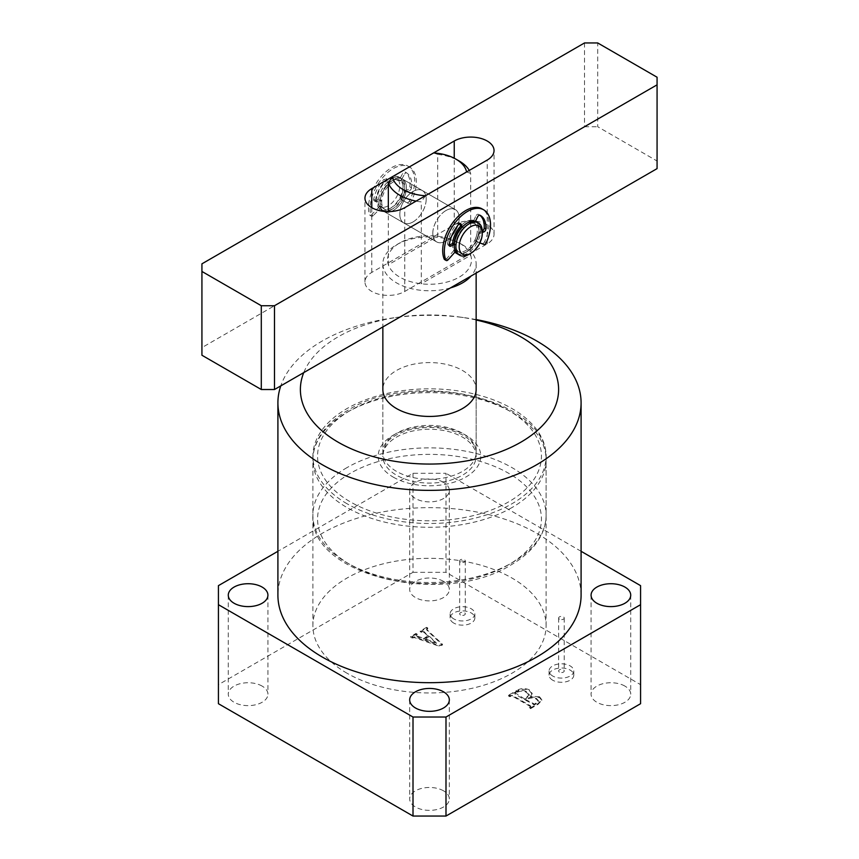 <?xml version="1.0" encoding="UTF-8"?>
<svg xmlns="http://www.w3.org/2000/svg" width="859" height="859" viewBox="0 0 859 859"><rect width="100%" height="100%" fill="white"/><g stroke="black" fill="none" stroke-linecap="round" stroke-linejoin="round"><path stroke-width="0.64" stroke-dasharray="4.29 3.22" d="M347.047 673.241A116.609 67.324 180 0 1 312.891 625.631A116.609 67.324 180 0 1 384.875 563.44A116.609 67.324 180 0 1 511.953 578.032A116.609 67.324 180 0 1 546.109 625.631A116.609 67.324 180 0 1 474.125 687.834A116.609 67.324 180 0 1 347.047 673.241M347.047 503.761A116.609 67.324 180 0 1 312.891 456.161A116.609 67.324 180 0 1 384.875 393.959A116.609 67.324 180 0 1 511.953 408.551A116.609 67.324 180 0 1 546.109 456.161A116.609 67.324 180 0 1 474.125 518.353A116.609 67.324 180 0 1 347.047 503.761M552.681 680.188A12.359 7.14 180 0 1 549.062 675.142A12.359 7.14 180 0 1 556.696 668.549A12.359 7.14 180 0 1 570.161 670.095A12.359 7.14 180 0 1 573.791 675.142A12.359 7.14 180 0 1 566.156 681.735A12.359 7.14 180 0 1 552.681 680.188M552.681 676.001A12.359 7.14 180 0 1 549.062 670.954A12.359 7.14 180 0 1 556.696 664.361A12.359 7.14 180 0 1 570.161 665.908A12.359 7.14 180 0 1 573.791 670.954A12.359 7.14 180 0 1 566.156 677.547A12.359 7.14 180 0 1 552.681 676.001M559.445 672.092A2.802 1.611 180 0 1 558.629 670.954A2.802 1.611 180 0 1 560.358 669.462A2.802 1.611 180 0 1 563.407 669.805A2.802 1.611 180 0 1 564.223 670.954A2.802 1.611 180 0 1 562.495 672.447A2.802 1.611 180 0 1 559.445 672.092M559.445 619.156A2.802 1.611 180 0 1 558.629 618.018A2.802 1.611 180 0 1 560.358 616.526A2.802 1.611 180 0 1 563.407 616.869A2.802 1.611 180 0 1 564.223 618.018A2.802 1.611 180 0 1 562.495 619.511A2.802 1.611 180 0 1 559.445 619.156M453.745 623.065A12.359 7.14 180 0 1 450.116 618.018A12.359 7.14 180 0 1 457.75 611.425A12.359 7.14 180 0 1 471.226 612.972A12.359 7.14 180 0 1 474.844 618.018A12.359 7.14 180 0 1 467.21 624.611A12.359 7.14 180 0 1 453.745 623.065M453.745 618.877A12.359 7.14 180 0 1 450.116 613.831A12.359 7.14 180 0 1 457.75 607.238A12.359 7.14 180 0 1 471.226 608.784A12.359 7.14 180 0 1 474.844 613.831A12.359 7.14 180 0 1 467.21 620.423A12.359 7.14 180 0 1 453.745 618.877M460.499 614.969A2.802 1.611 180 0 1 459.683 613.831A2.802 1.611 180 0 1 461.412 612.338A2.802 1.611 180 0 1 464.461 612.682A2.802 1.611 180 0 1 465.277 613.831A2.802 1.611 180 0 1 463.549 615.323A2.802 1.611 180 0 1 460.499 614.969M460.499 562.033A2.802 1.611 180 0 1 459.683 560.895A2.802 1.611 180 0 1 461.412 559.402A2.802 1.611 180 0 1 464.461 559.746A2.802 1.611 180 0 1 465.277 560.895A2.802 1.611 180 0 1 463.549 562.387A2.802 1.611 180 0 1 460.499 562.033M382.856 389.514L382.856 452.349L386.55 442.857C388.343 440.055 396.042 433.172 411.117 429.479C430.864 425.463 448.301 427.449 463.452 435.449C476.444 443.792 476.176 450.309 476.144 452.349A46.644 26.93 180 0 1 447.346 477.228A46.644 26.93 180 0 1 396.514 471.387A46.644 26.93 180 0 1 382.856 452.349A46.644 26.93 180 0 1 411.654 427.471A46.644 26.93 180 0 1 462.486 433.312A46.644 26.93 180 0 1 476.144 452.349L476.144 389.514A46.644 26.93 0 0 0 462.486 370.465A46.644 26.93 0 0 0 411.654 364.635A46.644 26.93 0 0 0 382.856 389.514L382.856 456.161A46.644 26.93 180 0 1 396.514 437.113A46.644 26.93 180 0 1 447.346 431.282A46.644 26.93 180 0 1 476.144 456.161A46.644 26.93 180 0 1 462.486 475.199A46.644 26.93 180 0 1 411.654 481.04A46.644 26.93 180 0 1 382.856 456.161M581.092 595.169A151.592 87.521 0 0 0 536.692 533.278A151.592 87.521 0 0 0 371.485 514.305A151.592 87.521 0 0 0 277.908 595.169M262.124 686.094A19.821 11.446 0 0 0 240.52 683.614A19.821 11.446 0 0 0 228.279 694.179A19.821 11.446 0 0 0 234.088 702.275A19.821 11.446 0 0 0 255.692 704.756A19.821 11.446 0 0 0 267.922 694.179A19.821 11.446 0 0 0 262.124 686.094M443.512 790.817A19.821 11.446 0 0 0 421.919 788.337A19.821 11.446 0 0 0 409.679 798.913A19.821 11.446 0 0 0 415.488 807.009A19.821 11.446 0 0 0 437.081 809.489A19.821 11.446 0 0 0 449.321 798.913A19.821 11.446 0 0 0 443.512 790.817M624.912 686.094A19.821 11.446 0 0 0 603.308 683.614A19.821 11.446 0 0 0 591.078 694.179A19.821 11.446 0 0 0 596.876 702.275A19.821 11.446 0 0 0 618.48 704.756A19.821 11.446 0 0 0 630.721 694.179A19.821 11.446 0 0 0 624.912 686.094M443.512 581.36A19.821 11.446 0 0 0 421.919 578.88A19.821 11.446 0 0 0 409.679 589.457A19.821 11.446 0 0 0 415.488 597.542A19.821 11.446 0 0 0 437.081 600.022A19.821 11.446 0 0 0 449.321 589.457A19.821 11.446 0 0 0 443.512 581.36M443.512 482.339A19.821 11.446 0 0 0 421.919 479.859A19.821 11.446 0 0 0 409.679 490.435A19.821 11.446 0 0 0 415.488 498.531A19.821 11.446 0 0 0 437.081 501.012A19.821 11.446 0 0 0 449.321 490.435A19.821 11.446 0 0 0 443.512 482.339M424.185 632.482L428.416 636.433L423.755 639.128L417.871 637.056L416.207 635.477L417.184 634.919L415.981 634.221L410.634 637.314L411.837 638.001L414.747 637.668L439.024 646.204L442.492 645.012L427.106 630.57L426.837 629.346L427.803 628.788L426.601 628.09L420.212 631.784L424.185 632.482L424.185 631.719L428.416 636.433M428.416 635.671L423.755 638.366L417.871 636.294L416.207 634.715L416.024 635.746L416.207 634.715L417.184 634.157L417.184 634.919M417.184 634.157L415.981 633.459L410.634 636.551L411.837 637.249L414.747 636.906L439.024 645.442L442.492 644.25L427.106 629.808L427.106 630.57L426.837 628.584L427.803 628.026L427.803 628.788M640.578 585.645L640.578 684.666L445.993 572.319L445.993 473.298L413.007 473.298L277.908 551.295M640.578 684.666L640.578 703.704M218.422 703.704L218.422 585.645M413.007 473.298L413.007 572.319L218.422 684.666M413.007 572.319L445.993 572.319M516.57 691.334L508.517 695.983L509.72 696.681L512.243 696.048L530.4 706.528L529.305 707.988L530.508 708.686L538.142 704.283L541.761 700.343L539.452 697.497L530.54 696.982L532.129 694.147L529.348 690.615C524.881 688.703 520.618 688.939 516.57 691.334L516.57 690.572L508.517 695.221L508.517 695.983M508.517 695.221L509.72 695.919L512.243 695.285L530.4 705.776L530.336 707.397L530.336 706.635L529.305 707.225L529.305 707.988M581.092 551.295L445.993 473.298M476.144 319.569A151.592 87.521 0 0 0 464.332 317.669A151.592 87.521 0 0 0 394.668 317.669A151.592 87.521 0 0 0 280.786 385.874M476.144 319.999A129.118 74.55 0 0 0 459.178 316.96A129.118 74.55 0 0 0 399.822 316.96A129.118 74.55 0 0 0 303.742 372.623M423.755 638.366L423.755 639.128M417.871 636.294L417.871 637.056M415.981 633.459L415.981 634.221M410.634 636.551L410.634 637.314M411.837 637.249L411.837 638.001M412.513 636.852L412.513 637.614M414.747 636.906L414.747 637.668M439.024 645.442L439.024 646.204M442.492 644.25L442.492 645.012M427.106 629.808L426.837 628.584L427.106 629.808M427.803 628.026L426.601 627.328L426.601 628.09M426.601 627.328L420.212 631.021L420.212 631.784M420.212 631.021L421.415 632.482M421.415 631.719L422.209 631.258L422.209 632.009M422.209 631.258L424.185 631.719M429.543 636.422L436.232 642.779L425.184 638.935L429.543 636.422L436.232 643.541L425.184 639.697L429.543 637.185M436.232 642.779L436.232 643.541M425.184 638.935L425.184 639.697M509.72 695.919L509.72 696.681M510.869 695.253L510.869 696.015M512.243 695.285L512.243 696.048M530.4 705.776L530.336 706.635L530.4 705.776M529.305 707.225L530.508 708.686M530.508 707.923L538.142 703.521L541.761 699.58L539.452 696.735L539.452 697.497M539.452 696.735L530.54 696.219L530.54 696.982M530.54 696.219L532.129 693.385L529.348 689.852L529.348 690.615M529.348 689.852C524.881 687.941 520.618 688.177 516.57 690.572M528.382 698.013C531.27 696.842 533.976 697.003 536.499 698.507L538.41 700.676L534.663 704.133L525.687 699.57L528.382 698.013L528.382 698.775C531.27 697.605 533.976 697.766 536.499 699.269L538.41 701.438L534.663 704.895L525.687 700.332L528.382 698.775M515.099 692.816L517.429 691.474C520.543 689.927 523.582 690.013 526.556 691.72L529.262 694.727L524.484 698.872L515.099 692.816L515.099 693.578L517.429 692.236C520.543 690.69 523.582 690.776 526.556 692.483L529.262 695.489L524.484 699.634L515.25 694.308L515.099 692.816M517.429 691.474L517.429 692.236M524.484 698.872L524.484 699.634M526.846 697.508L526.846 698.27M526.556 691.72L526.556 692.483M536.499 698.507L536.499 699.269M525.687 699.57L525.687 700.332M533.396 704.026L533.396 704.788M534.663 704.133L534.663 704.895M536.188 703.253L536.188 704.015M426.204 199.095A18.662 10.77 -60 0 1 418.054 217.864A18.662 10.77 -60 0 1 403.676 222.868A18.662 10.77 -60 0 1 399.822 214.32A18.662 10.77 -60 0 1 407.961 195.551A18.662 10.77 -60 0 1 422.338 190.548A18.662 10.77 -60 0 1 426.204 199.095M432.796 233.369A18.662 10.77 120 0 0 436.662 241.905A18.662 10.77 120 0 0 451.039 236.912A18.662 10.77 120 0 0 459.178 218.132A18.662 10.77 120 0 0 455.324 209.596A18.662 10.77 120 0 0 440.946 214.589A18.662 10.77 120 0 0 432.796 233.369M469.282 170.415A41.984 24.235 180 0 1 470.668 173.421L470.668 255.295A41.984 24.235 0 0 0 459.178 242.893A41.984 24.235 0 0 0 437.693 236.257A41.984 24.235 0 0 0 399.822 242.893L399.822 242.893A41.984 24.235 0 0 0 388.332 264.755A41.984 24.235 0 0 0 421.307 283.792A41.984 24.235 0 0 0 459.178 277.167A41.984 24.235 0 0 0 470.668 255.295L421.307 283.792L421.307 201.919A41.984 24.235 180 0 1 416.1 201.113M450.535 287.872A46.644 26.93 180 0 1 382.856 263.831A46.644 26.93 180 0 1 396.514 244.794L399.822 242.893L396.514 244.794A46.644 26.93 180 0 1 462.486 244.794A46.644 26.93 180 0 1 476.144 263.831A46.644 26.93 180 0 1 471.129 275.975M433.602 152.923L437.693 154.373L437.693 236.257L388.332 264.755L388.332 211.604M470.668 173.421L466.587 171.972M425.398 195.755L421.307 201.919M437.693 154.373A41.984 24.235 180 0 1 459.178 161.009M487.214 224.8A23.322 13.465 0 0 0 454.239 224.8L371.786 272.4A23.322 13.465 0 0 0 364.957 281.924A23.322 13.465 0 0 0 379.345 294.369A23.322 13.465 0 0 0 404.761 291.448L487.214 243.838A23.322 13.465 0 0 0 494.043 234.324A23.322 13.465 0 0 0 487.214 224.8M465.782 221.944A18.662 10.77 120 0 0 460.692 226.067A18.662 10.77 -60 0 1 465.782 221.944A18.662 10.77 -60 0 1 475.113 221.021A18.662 10.77 120 0 0 465.782 221.944M452.629 243.494A18.662 10.77 120 0 0 454.948 252.117A18.662 10.77 -60 0 1 452.629 243.494M457.31 253.749A18.662 10.77 120 0 0 465.782 252.406A18.662 10.77 120 0 0 477.733 236.719A18.662 10.77 120 0 0 475.897 221.558A18.662 10.77 -60 0 1 477.733 236.719A18.662 10.77 -60 0 1 465.782 252.406A18.662 10.77 -60 0 1 457.31 253.749M445.993 210.519A18.662 10.77 120 0 0 433.806 226.959A18.662 10.77 120 0 0 436.662 241.905A18.662 10.77 120 0 0 445.993 240.982A18.662 10.77 120 0 0 458.18 224.543A18.662 10.77 120 0 0 455.324 209.596A18.662 10.77 120 0 0 445.993 210.519M413.007 221.944A18.662 10.77 -60 0 1 403.676 222.868A18.662 10.77 -60 0 1 400.82 207.921A18.662 10.77 -60 0 1 413.007 191.471A18.662 10.77 -60 0 1 422.338 190.548A18.662 10.77 -60 0 1 425.194 205.505A18.662 10.77 -60 0 1 413.007 221.944M393.218 210.519A18.662 10.77 -60 0 1 383.887 211.443A18.662 10.77 -60 0 1 381.031 196.496A18.662 10.77 -60 0 1 393.218 180.046A18.662 10.77 -60 0 1 402.549 179.123A18.662 10.77 -60 0 1 405.405 194.08A18.662 10.77 -60 0 1 393.218 210.519A18.662 10.77 -60 0 1 383.887 211.443A18.662 10.77 -60 0 1 381.031 196.496A18.662 10.77 -60 0 1 393.218 180.046A18.662 10.77 -60 0 1 402.549 179.123A18.662 10.77 -60 0 1 405.405 194.08A18.662 10.77 -60 0 1 393.218 210.519M657.071 77.224L657.071 161.009L597.703 126.735L597.703 42.95M584.517 42.95L584.517 126.735L201.929 347.616L201.929 263.831M201.929 355.239L201.929 347.616M584.517 126.735L597.703 126.735M657.071 161.009L657.071 168.622M388.268 205.752A16.321 9.428 -60 0 1 376.725 199.095A16.321 9.428 -60 0 1 388.268 179.102L389.922 178.146A18.662 10.77 120 0 0 376.725 200.995A18.662 10.77 120 0 0 380.591 209.542A18.662 10.77 120 0 0 389.922 208.608A18.662 10.77 120 0 0 402.109 192.169A18.662 10.77 120 0 0 399.252 177.222A18.662 10.77 120 0 0 389.922 178.146L388.268 179.102A16.321 9.428 -60 0 1 399.822 185.759A16.321 9.428 -60 0 1 388.268 205.752M391.575 209.564A18.662 10.77 -60 0 1 382.244 210.487A18.662 10.77 -60 0 1 379.388 195.541A18.662 10.77 -60 0 1 391.575 179.102A18.662 10.77 -60 0 1 400.895 178.178A18.662 10.77 -60 0 1 403.762 193.125A18.662 10.77 -60 0 1 391.575 209.564M393.218 208.608A16.321 9.428 -60 0 1 385.057 209.424A16.321 9.428 -60 0 1 382.556 196.335A16.321 9.428 -60 0 1 393.218 181.958A16.321 9.428 -60 0 1 401.378 181.142A16.321 9.428 -60 0 1 403.88 194.231A16.321 9.428 -60 0 1 393.218 208.608M391.575 207.663A16.321 9.428 -60 0 1 383.404 208.469A16.321 9.428 -60 0 1 380.902 195.39A16.321 9.428 -60 0 1 391.575 181.002A16.321 9.428 -60 0 1 399.736 180.197A16.321 9.428 -60 0 1 402.237 193.275A16.321 9.428 -60 0 1 391.575 207.663M467.425 251.462A16.321 9.428 -60 0 1 459.264 252.267A16.321 9.428 -60 0 1 456.763 239.189A16.321 9.428 -60 0 1 467.425 224.8A16.321 9.428 -60 0 1 475.596 223.995A16.321 9.428 -60 0 1 478.098 237.073A16.321 9.428 -60 0 1 467.425 251.462M461.927 226.84A16.321 9.428 -60 0 1 465.782 223.845A16.321 9.428 -60 0 1 473.943 223.039A16.321 9.428 -60 0 1 476.444 236.118A16.321 9.428 -60 0 1 465.782 250.506A16.321 9.428 -60 0 1 457.622 251.311A16.321 9.428 -60 0 1 454.239 244.31M476.756 221.966A18.662 10.77 -60 0 1 479.612 236.923A18.662 10.77 -60 0 1 467.425 253.362A18.662 10.77 -60 0 1 458.105 254.285M482.275 231.468A18.662 10.77 -60 0 1 469.078 254.318M477.486 241.991L475.832 241.046A2.33 1.342 -60 0 1 475.725 240.992A2.33 1.342 -60 0 1 475.252 239.672A2.33 1.342 -60 0 1 475.499 238.748L477.153 239.704A2.33 1.342 120 0 0 476.906 240.627A2.33 1.342 120 0 0 477.379 241.948A2.33 1.342 120 0 0 477.486 241.991L479.859 242.914M459.586 223.662L459.318 223.072A2.33 1.342 120 0 0 458.964 222.664A2.33 1.342 120 0 0 457.02 223.458A26.124 15.075 120 0 0 447.614 243.806A2.33 1.342 120 0 0 447.603 243.913A2.33 1.342 120 0 0 448.076 245.234A2.33 1.342 120 0 0 449.096 245.191L449.246 245.277M486.248 242.7L484.605 241.744A32.653 18.855 120 0 0 488.674 227.345A32.653 18.855 120 0 0 482.103 208.898M473.223 223.254A2.33 1.342 120 0 0 475.36 221.525L473.706 220.57A2.33 1.342 -60 0 1 471.57 222.298L473.223 223.254A16.321 9.428 120 0 0 464.343 227.066L462.69 226.121A2.33 1.342 -60 0 1 461.079 226.561M471.57 222.298A16.321 9.428 120 0 0 462.69 226.121M473.706 220.57L475.918 215.942L477.572 216.898M479.773 215.169A26.124 15.075 120 0 0 478.839 214.557A26.124 15.075 120 0 0 478.356 214.299A2.33 1.342 120 0 0 475.918 215.942M475.499 238.748A16.321 9.428 120 0 0 476.82 234.69A2.33 1.342 -60 0 1 478.678 232.306L482.264 230.942M478.678 232.306L480.331 233.251L482.275 232.521M477.153 239.704A16.321 9.428 120 0 0 478.474 235.645L476.82 234.69M475.832 241.046L483.853 244.439M453.767 243.398A2.33 1.342 -60 0 1 454.25 244.385A16.321 9.428 120 0 0 454.798 247.639A2.33 1.342 -60 0 1 453.939 250.452L455.495 251.504M453.939 250.452L446.444 258.849A2.33 1.342 -60 0 1 444.575 259.558M454.25 244.385L455.893 245.341A16.321 9.428 120 0 0 456.451 248.595L454.798 247.639M455.893 245.341A2.33 1.342 120 0 0 455.41 244.353A2.33 1.342 120 0 0 454.39 244.396L454.282 244.439M455.581 251.397A2.33 1.342 120 0 0 456.451 248.595M462.378 227.098A2.33 1.342 120 0 0 462.733 227.506A2.33 1.342 120 0 0 464.343 227.066M480.331 233.251A2.33 1.342 120 0 0 478.474 235.645M484.605 241.744A2.33 1.342 -60 0 1 482.2 243.494M400.949 199.417L400.97 199.428A2.33 1.342 -60 0 1 400.949 199.417A2.33 1.342 -60 0 1 400.498 197.946A2.33 1.342 -60 0 1 400.799 197.012L402.442 197.967A2.33 1.342 120 0 0 402.152 198.901A2.33 1.342 120 0 0 402.603 200.372A2.33 1.342 120 0 0 402.613 200.383L408.562 203.604A2.33 1.342 120 0 0 410.978 202.058A32.653 18.855 120 0 0 415.831 187.595A32.653 18.855 120 0 0 409.55 167.011A32.653 18.855 120 0 0 386.593 173.572A32.653 18.855 120 0 0 370.605 202.971A32.653 18.855 120 0 0 371.077 215.62A2.33 1.342 120 0 0 371.496 216.189A2.33 1.342 120 0 0 373.246 215.609L371.603 214.653A2.33 1.342 -60 0 1 369.842 215.233A2.33 1.342 -60 0 1 369.434 214.675L371.077 215.62M373.708 199.213A2.33 1.342 120 0 0 373.686 199.331A2.33 1.342 120 0 0 374.137 200.802A2.33 1.342 120 0 0 375.039 200.813L376.693 201.758A2.33 1.342 -60 0 1 375.791 201.747A2.33 1.342 -60 0 1 375.34 200.276A2.33 1.342 -60 0 1 375.362 200.168L373.708 199.213A26.124 15.075 120 0 1 384.059 179.187L385.702 180.143A26.124 15.075 120 0 0 375.362 200.168M410.978 202.058L409.335 201.113A32.653 18.855 120 0 0 414.188 186.65A32.653 18.855 120 0 0 407.896 166.055A32.653 18.855 120 0 0 384.939 172.627A32.653 18.855 120 0 0 368.962 202.015A32.653 18.855 120 0 0 369.434 214.675M399.746 180.519A2.33 1.342 120 0 0 401.915 178.962L400.262 178.017A2.33 1.342 -60 0 1 398.104 179.574L399.746 180.519A16.321 9.428 120 0 0 390.974 183.504L389.331 182.548A2.33 1.342 -60 0 1 387.838 182.892A2.33 1.342 -60 0 1 387.441 182.376L386.292 179.037A2.33 1.342 120 0 0 385.895 178.522A2.33 1.342 120 0 0 384.059 179.187M398.104 179.574A16.321 9.428 120 0 0 389.331 182.548M400.262 178.017L402.688 173.464L404.342 174.42A2.33 1.342 -60 0 1 406.736 172.949A2.33 1.342 -60 0 1 406.779 172.981L405.137 172.025A2.33 1.342 120 0 0 405.094 171.993A2.33 1.342 120 0 0 402.688 173.464M401.915 178.962L404.342 174.42M400.799 197.012A16.321 9.428 120 0 0 402.323 192.964A2.33 1.342 -60 0 1 404.267 190.687L407.81 189.678A2.33 1.342 120 0 0 409.84 186.94L411.482 187.885A26.124 15.075 120 0 0 406.779 172.981M409.84 186.94A26.124 15.075 120 0 0 405.137 172.025M404.267 190.687L405.91 191.643L409.453 190.623L407.81 189.678M402.442 197.967A16.321 9.428 120 0 0 403.977 193.919L402.323 192.964M400.97 199.428L408.562 203.604M380.032 200.544L381.686 201.489A2.33 1.342 120 0 0 381.203 200.362A2.33 1.342 120 0 0 380.301 200.351L378.647 199.395A2.33 1.342 -60 0 1 379.549 199.406A2.33 1.342 -60 0 1 380.032 200.544A16.321 9.428 120 0 0 380.354 203.959A2.33 1.342 -60 0 1 379.345 206.783L380.988 207.728L373.246 215.609M379.345 206.783L371.603 214.653M381.686 201.489A16.321 9.428 120 0 0 382.008 204.914L380.354 203.959M378.647 199.395L375.039 200.813M380.301 200.351L376.693 201.758M387.441 182.376L389.095 183.321L387.946 179.993L386.292 179.037M380.988 207.728A2.33 1.342 120 0 0 382.008 204.914M385.702 180.143A2.33 1.342 -60 0 1 387.549 179.477A2.33 1.342 -60 0 1 387.946 179.993M389.095 183.321A2.33 1.342 120 0 0 389.492 183.837A2.33 1.342 120 0 0 390.974 183.504M411.482 187.885A2.33 1.342 -60 0 1 409.453 190.623M405.91 191.643A2.33 1.342 120 0 0 403.977 193.919M409.335 201.113A2.33 1.342 -60 0 1 406.919 202.66M393.218 477.099A51.304 29.625 0 0 0 465.782 477.099A51.304 29.625 0 0 0 465.782 435.212A51.304 29.625 0 0 0 393.218 435.212A51.304 29.625 0 0 0 393.218 477.099M538.142 703.521L538.142 704.283M347.047 467.586A116.609 67.324 0 0 0 312.891 515.185A116.609 67.324 0 0 0 384.875 577.388A116.609 67.324 0 0 0 511.953 562.795A116.609 67.324 0 0 0 546.109 515.185A116.609 67.324 0 0 0 474.125 452.994A116.609 67.324 0 0 0 347.047 467.586M508.657 564.696A111.938 64.629 180 0 1 350.343 564.696A111.938 64.629 180 0 1 350.343 473.298A111.938 64.629 180 0 1 508.657 473.298A111.938 64.629 180 0 1 508.657 564.696M350.343 410.462A111.938 64.629 0 0 0 350.343 501.86A111.938 64.629 0 0 0 508.657 501.86A111.938 64.629 0 0 0 508.657 410.462A111.938 64.629 0 0 0 350.343 410.462M511.953 507.572A116.609 67.324 180 0 1 384.875 522.165A116.609 67.324 180 0 1 312.891 459.962A116.609 67.324 180 0 1 347.047 412.363A116.609 67.324 180 0 1 474.125 397.771A116.609 67.324 180 0 1 546.109 459.962A116.609 67.324 180 0 1 511.953 507.572M454.239 224.8L454.239 158.206M371.786 272.4L371.786 207.663M404.761 291.448L404.761 207.663M487.214 243.838L487.214 160.053M449.268 244.761L447.614 243.806M480.009 215.244L478.356 214.299M448.087 259.805L446.444 258.849M457.02 223.458L458.663 224.414M460.08 223.512L459.318 223.072M312.891 456.161L312.891 625.631M549.062 670.954L549.062 675.142M558.629 618.018L558.629 670.954M450.116 613.831L450.116 618.018M459.683 560.895L459.683 613.831M228.279 595.169L228.279 694.179M409.679 699.892L409.679 798.913M591.078 595.169L591.078 694.179M409.679 490.435L409.679 589.457M449.321 490.435L449.321 589.457M630.721 595.169L630.721 694.179M449.321 699.892L449.321 798.913M267.922 595.169L267.922 694.179M399.822 316.96L394.668 317.669M459.178 316.96L464.332 317.669M465.277 560.895L465.277 613.831M474.844 613.831L474.844 618.018M564.223 618.018L564.223 670.954M573.791 670.954L573.791 675.142M426.601 629.733L426.601 628.971M530.798 706.936L530.798 706.173M541.761 700.343L541.761 699.58M532.129 694.147L532.129 693.385M514.82 693.9L514.82 693.138M529.262 695.489L529.262 694.727M538.41 701.438L538.41 700.676M546.109 456.161L546.109 625.631M312.891 515.185C308.864 576.121 444.35 607.163 510.987 564.932C524.935 556.868 534.899 547.162 540.902 535.823C544.348 529.165 546.088 522.283 546.109 515.185L546.109 459.962C550.136 399.038 414.65 367.996 348.013 410.226C334.022 418.312 324.036 428.05 318.045 439.432C314.63 446.068 312.912 452.908 312.891 459.962L312.891 515.185M436.662 241.905L383.887 211.443L436.662 241.905M382.856 263.831L382.856 326.946M476.144 263.831L476.144 273.087M476.144 389.514L476.144 456.161M459.178 242.893L462.486 244.794M455.324 209.596L402.549 179.123L455.324 209.596M364.957 281.924L364.957 198.139M494.043 234.324L494.043 150.54M376.725 199.095L376.725 200.995M382.244 210.487L380.591 209.542M385.057 209.424L383.404 208.469M459.264 252.267L457.622 251.311M475.596 223.995L473.943 223.039M401.378 181.142L399.736 180.197M400.895 178.178L399.252 177.222M477.379 241.948L475.725 240.992M480.492 215.512L478.839 214.557M449.719 246.189L448.076 245.234M455.41 244.353L454.347 243.731M462.733 227.506L462.174 227.184M460.617 223.619L458.964 222.664M409.55 167.011L407.896 166.055M371.496 216.189L369.842 215.233M375.791 201.747L374.137 200.802M381.203 200.362L379.549 199.406M406.736 172.949L405.094 171.993M389.492 183.837L387.838 182.892M387.549 179.477L385.895 178.522"/><path stroke-width="1.29" d="M382.856 326.946L382.856 389.514A46.644 26.93 0 0 0 396.514 408.551A46.644 26.93 0 0 0 447.346 414.392A46.644 26.93 0 0 0 476.144 389.514L476.144 273.087M303.742 372.623A129.118 74.55 0 0 0 338.199 442.224A129.118 74.55 0 0 0 520.801 442.224A129.118 74.55 0 0 0 520.801 336.803A129.118 74.55 0 0 0 476.144 319.999M280.786 385.874A151.592 87.521 0 0 0 277.908 402.839A151.592 87.521 0 0 0 322.308 464.73A151.592 87.521 0 0 0 487.515 483.703A151.592 87.521 0 0 0 581.092 402.839A151.592 87.521 0 0 0 536.692 340.959A151.592 87.521 0 0 0 476.144 319.569M277.908 402.839L277.908 595.169A151.592 87.521 0 0 0 322.308 657.049A151.592 87.521 0 0 0 487.515 676.022A151.592 87.521 0 0 0 581.092 595.169L581.092 402.839M262.124 587.073A19.821 11.446 0 0 0 240.52 584.592A19.821 11.446 0 0 0 228.279 595.169A19.821 11.446 0 0 0 234.088 603.254A19.821 11.446 0 0 0 255.692 605.735A19.821 11.446 0 0 0 267.922 595.169A19.821 11.446 0 0 0 262.124 587.073M443.512 691.806A19.821 11.446 0 0 0 421.919 689.315A19.821 11.446 0 0 0 409.679 699.892A19.821 11.446 0 0 0 415.488 707.988A19.821 11.446 0 0 0 437.081 710.468A19.821 11.446 0 0 0 449.321 699.892A19.821 11.446 0 0 0 443.512 691.806M624.912 587.073A19.821 11.446 0 0 0 603.308 584.592A19.821 11.446 0 0 0 591.078 595.169A19.821 11.446 0 0 0 596.876 603.254A19.821 11.446 0 0 0 618.48 605.735A19.821 11.446 0 0 0 630.721 595.169A19.821 11.446 0 0 0 624.912 587.073M277.908 551.295L218.422 585.645L218.422 604.682L413.007 717.029L445.993 717.029L445.993 816.05L640.578 703.704L640.578 585.645L581.092 551.295M445.993 816.05L413.007 816.05L413.007 717.029M218.422 604.682L218.422 703.704L413.007 816.05M445.993 717.029L640.578 604.682M471.129 275.975A46.644 26.93 180 0 1 462.486 282.879A46.644 26.93 180 0 1 450.535 287.872M433.602 152.923L392.413 176.707A37.313 21.539 0 0 0 425.398 195.755L466.587 171.972A37.313 21.539 0 0 0 455.882 159.108A37.313 21.539 0 0 0 433.602 152.923M416.1 201.113A41.984 24.235 180 0 1 388.332 182.87L388.332 211.604M388.332 182.87L392.413 176.707M455.882 159.108L459.178 161.009A41.984 24.235 180 0 1 469.282 170.415M487.214 141.016A23.322 13.465 0 0 0 454.239 141.016L371.786 188.615A23.322 13.465 0 0 0 364.957 198.139A23.322 13.465 0 0 0 379.345 210.584A23.322 13.465 0 0 0 404.761 207.663L487.214 160.053A23.322 13.465 0 0 0 494.043 150.54A23.322 13.465 0 0 0 487.214 141.016M460.692 226.067A18.662 10.77 120 0 0 452.629 243.494A18.662 10.77 -60 0 1 460.692 226.067M454.948 252.117A18.662 10.77 120 0 0 456.451 253.33A18.662 10.77 120 0 0 457.31 253.749A18.662 10.77 -60 0 1 456.451 253.33A18.662 10.77 -60 0 1 454.948 252.117M657.071 77.224L597.703 42.95L584.517 42.95L201.929 263.831L201.929 271.455L261.297 305.729L274.483 305.729L657.071 84.837L657.071 77.224M201.929 271.455L201.929 355.239L261.297 389.514L261.297 305.729M274.483 305.729L274.483 389.514L657.071 168.622L657.071 84.837M274.483 389.514L261.297 389.514M470.732 226.701A16.321 9.428 120 0 0 459.178 246.694A16.321 9.428 120 0 0 470.732 253.362L469.078 254.318A18.662 10.77 -60 0 1 459.748 255.241A18.662 10.77 -60 0 1 456.891 240.284A18.662 10.77 -60 0 1 469.078 223.845A18.662 10.77 -60 0 1 478.409 222.921A18.662 10.77 -60 0 1 482.275 231.468L482.275 233.369A16.321 9.428 120 0 0 470.732 226.701M454.239 244.31A16.321 9.428 -60 0 1 461.927 226.84M459.748 255.241L458.105 254.285A18.662 10.77 -60 0 1 455.238 239.339A18.662 10.77 -60 0 1 467.425 222.889A18.662 10.77 -60 0 1 476.756 221.966L478.409 222.921M469.078 254.318L470.732 253.362A16.321 9.428 120 0 0 482.275 233.369M454.282 244.439L450.75 246.146A2.33 1.342 -60 0 1 449.719 246.189A2.33 1.342 -60 0 1 449.246 244.869A2.33 1.342 -60 0 1 449.268 244.761A26.124 15.075 120 0 1 458.663 224.414A2.33 1.342 -60 0 1 460.617 223.619A2.33 1.342 -60 0 1 460.972 224.027L460.08 223.512M479.859 242.914L483.853 244.439A2.33 1.342 120 0 0 486.248 242.7A32.653 18.855 120 0 0 490.328 228.29A32.653 18.855 120 0 0 483.757 209.854A32.653 18.855 120 0 0 459.973 217.209A32.653 18.855 120 0 0 444.532 247.961A32.653 18.855 120 0 0 445.842 260.052A2.33 1.342 120 0 0 446.218 260.502A2.33 1.342 120 0 0 448.087 259.805L455.495 251.504M483.757 209.854L482.103 208.898A32.653 18.855 120 0 0 458.319 216.253A32.653 18.855 120 0 0 442.879 247.016A32.653 18.855 120 0 0 444.2 259.096L445.842 260.052M475.424 221.397L477.572 216.898A2.33 1.342 -60 0 1 480.009 215.244A26.124 15.075 120 0 1 480.492 215.512A26.124 15.075 120 0 1 485.85 229.042A2.33 1.342 -60 0 1 483.928 231.898L482.275 230.942A2.33 1.342 120 0 0 484.197 228.097A26.124 15.075 120 0 0 479.773 215.169M482.275 232.521L483.928 231.898M454.293 244.343L452.736 243.441L449.236 245.126M462.174 227.184L461.079 226.561A2.33 1.342 -60 0 1 460.725 226.153L459.586 223.662M462.335 227.012L460.972 224.027M446.218 260.502L444.575 259.558A2.33 1.342 -60 0 1 444.2 259.096M452.736 243.441A2.33 1.342 -60 0 1 453.767 243.398L454.347 243.731M454.239 158.206L454.239 141.016M371.786 207.663L371.786 188.615M484.197 228.097L485.85 229.042M449.246 245.277L450.75 246.146M460.725 226.153L462.303 227.055"/></g></svg>
